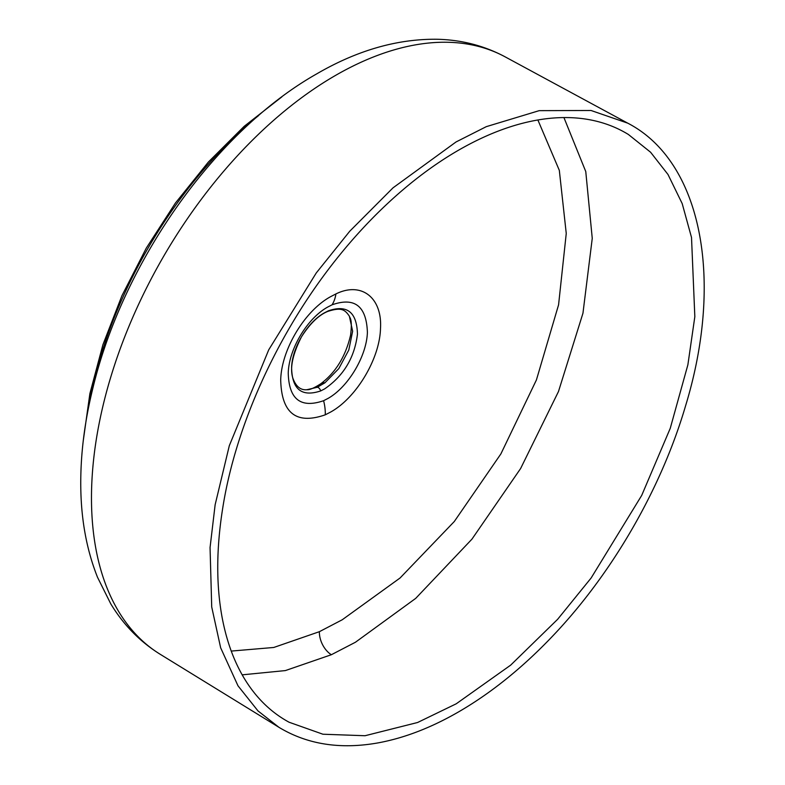 <?xml version="1.0" encoding="UTF-8"?>
<svg xmlns="http://www.w3.org/2000/svg" width="785" height="785" viewBox="0 0 785 785"><rect width="100%" height="100%" fill="white"/><g stroke="black" fill="none" stroke-linecap="round" stroke-linejoin="round"><path stroke-width="1.18" d="M323.597 400.703L327.836 398.525C348.138 387.231 366.654 356.174 367.4 332.349C366.438 306.042 354.653 296.877 332.035 304.825L327.816 307.004C307.239 318.259 288.762 349.247 288.242 373.179C288.968 399.369 300.753 408.543 323.597 400.703A38.769 24.59 -114.3 0 1 325.275 414.814C296.406 424.881 281.55 413.312 280.706 380.097C281.246 349.924 304.609 310.791 330.603 296.681L335.921 293.924C361.502 281.295 382.481 297.76 380.489 328.65C379.714 358.735 356.292 397.936 330.603 412.066L325.275 414.814M324.548 388.948L320.663 390.93C301.764 397.23 292.079 389.468 291.608 367.645C292.089 347.716 307.524 322.046 324.529 312.783L328.405 310.811C347.147 304.423 356.832 312.185 357.46 334.096C354.614 357.577 343.644 375.858 324.548 388.948M289.047 722.22L322.92 734.22L365.035 735.731L417.591 722.504L456.222 703.802L510.672 665.14L557.625 619.326L591.144 577.976L641.708 495.404L670.243 428.335L687.876 364.809L694.833 316.698L691.516 237.492L682.185 203.57L667.986 174.466L650.588 152.231L628.373 134.461C616.627 127.268 603.675 122.352 589.535 119.722C575.739 117.181 561.079 116.877 545.555 118.829C517.727 122.381 488.731 132.842 458.568 150.18C435.381 163.574 412.635 180.501 390.322 200.97C367.252 222.165 345.665 246.235 325.559 273.18C270.236 347.421 234.126 434.478 222.665 508.494C216.307 548.421 216.111 584.707 222.096 617.353C228.092 649.215 239.464 675.169 256.234 695.206C265.723 706.48 276.663 715.488 289.047 722.21M160.179 654.268L278.92 727.303L257.971 710.896L237.992 685.805L220.654 647.802L211.714 606.972L210.056 547.567L215.139 504.745L229.308 445.703L268.725 349.825L316.257 272.964L349.747 231.232L393.03 187.831L456.046 141.957L486.308 126.65L539.187 110.656L591.046 110.489L627.725 123.157L505.108 56.834A344.968 199.174 120 0 0 335.411 75.488A344.968 199.174 120 0 0 110.803 376.947A344.968 199.174 120 0 0 160.179 654.268C139.995 641.698 123.53 624.909 110.793 603.891L97.497 577.24C86.811 550.314 81.238 520.465 80.786 487.711C80.335 455.859 84.368 422.683 92.875 388.173C123.078 261.925 215.237 131.262 316.649 73.918C356.93 50.466 396.916 38.907 436.607 39.25C461.246 39.75 484.07 45.608 505.108 56.834M324.931 382.805L338.826 368.577L348.795 350.031L352.642 331.231L349.374 316.218C344.772 309.427 341.21 307.053 327.649 311.459L327.649 311.459C318.73 315.128 310.036 323.548 301.558 336.706C292.481 354.575 289.616 368.499 292.972 378.478C296.024 386.593 300.675 390.341 306.945 389.713L317.228 387.29L324.931 382.805A19.39 9.685 54.1 0 0 320.78 383.767C335.745 372.473 345.685 356.253 350.591 335.107C352.642 318.298 349.639 318.043 349.374 316.218M231.241 651.079L273.779 647.468L319.377 631.689L342.211 619.787L400.075 577.986L454.289 521.525L500.889 453.897L536.43 379.92L558.577 304.815L566.25 233.459L559.322 170.365L537.872 119.968M563.924 117.564L585.767 171.562L592.253 238.355L582.961 313.186L558.488 391.509L520.612 468.537L471.932 539.167L415.697 598.386L355.477 642.218L331.358 654.729L285.367 670.586L242.182 674.845M335.921 293.924A38.769 24.688 65.5 0 1 332.035 304.825M328.405 310.811A3.876 2.492 66.1 0 1 327.649 311.459M320.663 390.93A3.876 2.483 -113.7 0 0 317.228 387.29M258.599 115.572A311.547 179.873 120 0 0 87.792 411.418M319.377 631.689A19.39 12.226 -114.9 0 0 331.358 654.729M278.93 727.312C307.347 744.484 340.504 749.655 378.399 742.826C404.501 737.979 431.21 727.685 458.548 711.916C490.066 693.655 520.426 669.419 549.628 639.226C610.514 576.445 660.627 490.497 685.442 406.287C724.359 279.126 701.584 161.337 627.735 123.157L627.735 123.157M83.239 440.885L89.882 393.599L102.904 344.743L121.91 295.739L146.334 248.021L175.447 203.001L208.388 162.024L244.194 126.306L281.835 96.898M306.945 389.713L306.945 389.713C309.525 390.027 314.137 388.045 320.78 383.767"/></g></svg>
